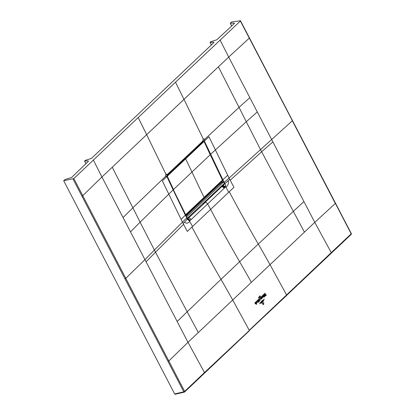 <?xml version="1.0" encoding="UTF-8"?>
<svg xmlns="http://www.w3.org/2000/svg" width="415" height="415" viewBox="0 0 415 415"><rect width="100%" height="100%" fill="white"/><g stroke="black" fill="none" stroke-linecap="round" stroke-linejoin="round"><path stroke-width="0.62" d="M234.47 23.38L234.314 23.079L230.268 23.214L231.477 22.011L240.311 20.75L240.389 21.041L240.311 20.75M292.259 120.5L240.389 21.041L175.488 82.206A5095.36 3308.676 46.6 0 1 183.985 99.372L101.934 176.992L123.058 217.569L132.888 207.801L140.12 222.17L130.502 231.871L123.058 217.569M88.312 161.352L88.271 160.932L88.312 161.352L71.613 177.464L65.212 179.456L63.682 180.748L73.86 178.58L175.488 82.206M88.421 161.238L88.271 160.932L84.624 160.937L85.438 160.32L91.367 158.463L213.787 42.652L213.741 42.231L213.787 42.652M213.896 42.538L213.741 42.231L210.115 42.377L210.535 41.827L216.843 39.762L234.34 23.52L234.314 23.079L234.34 23.52M184.317 392.139A0.674 0.674 0 0 0 184.628 391.968L183.809 391.827L184.644 391.402L184.317 392.139L175.166 394.25L174.663 393.939L63.682 180.748M73.009 179.021L183.809 391.827L174.663 393.939M73.86 178.58L82.756 195.673L81.9 196.124M93.251 159.858L101.934 176.992L82.756 195.673L125.792 278.341L144.96 259.645L130.502 231.871M138.169 117.512A5095.36 3308.676 46.6 0 1 146.661 134.678L166.088 174.601L166.643 174.077L166.991 174.814L166.82 176.427L166.342 176.878L165.518 175.146L166.088 174.601M249.27 38.149L249.202 37.853L249.27 38.149L228.712 57.057L220.028 39.923M203.407 139.295L203.983 138.76L204.803 140.493L204.325 140.944L203.205 140.555L202.852 139.819L203.407 139.295L183.985 99.372L228.712 57.057L303.941 201.571L293.332 211.38L261.673 151.771L272.863 141.873M267.753 313.268A0.674 0.436 -133.4 0 0 267.914 312.614L286.573 294.961L270.041 264.682L314.767 222.367L331.269 252.626L286.573 294.961L286.412 295.615L331.274 253.228L331.269 252.626L351.199 233.837L335.258 203.163M351.033 234.485A0.674 0.436 -133.4 0 0 351.199 233.837L351.111 233.562M167.956 361.429L168.812 360.983L184.644 391.402L204.491 372.561L204.341 373.235M166.991 174.814L185.111 157.804M166.809 176.359L173.154 189.966L166.83 176.417L166.954 174.98M203.864 141.152L204.113 141.069L222.575 179.835L222.845 179.7L204.398 141.09L203.205 140.555M166.866 176.489L166.991 174.959L203.21 140.69M222.575 179.835L223.976 182.548A6425.212 4093.493 -102.1 0 1 224.577 183.7L224.204 183.523M222.559 182.221L222.03 181.21M210.218 154.639L246.277 121.74L260.542 149.613L229.075 178.045L208.978 136.768L204.17 141.199M267.914 312.614L249.254 330.267L232.716 299.988L251.376 282.335A1205.01 782.488 -133.4 0 0 239.631 261.704A1205.098 782.441 46.6 0 1 210.607 209.393A116.657 75.748 -133.4 0 0 207.599 203.983L191.082 219.608A2.365 1.536 -133.4 0 0 188.586 218L186.9 219.021M187.601 219.364L166.918 176.505L162.338 180.888L183.103 223.457L184.473 222.134C186.091 223.701 187.855 223.498 189.759 221.522A116.657 75.748 46.6 0 1 192.524 226.502L187.321 231.446L183.103 223.457M173.154 189.966L185.339 215.183L173.128 189.883L140.12 222.17L154.385 250.043L144.96 259.645L146.085 261.808L155.516 252.201L187.186 311.8L220.972 279.352A1205.01 782.462 -133.4 0 1 232.716 299.988L198.308 332.54L187.186 311.8L177.163 321.506L146.085 261.808M181.028 219.462L185.339 215.183L187.378 219.063L187.746 218.933L187.424 219.068M183.565 224.333L155.516 252.201L154.385 250.043L186.74 217.891L185.339 215.183M222.98 184.68L222.347 186.07L224.795 187.71L225.319 187.113L222.834 185.738L221.989 186.205M225.319 187.113L225.568 186.667L223.12 185.505L222.834 185.738L223.249 184.426M223.12 185.505L224.847 183.56L224.25 182.408L223.976 182.548M229.744 179.332L233.961 187.326L228.696 192.28A116.657 75.748 -133.4 0 0 225.931 187.3C228.017 185.505 228.805 183.295 228.302 180.665L229.744 179.332L229.075 178.045L224.25 182.408L222.845 179.7L227.674 175.338M186.74 217.891L187.559 219.457L189.39 220.889L189.8 220.713L187.746 218.933L187.881 218.679L190.402 220.251L191.082 219.608M189.8 220.713L190.402 220.251M224.795 187.71L207.599 203.983A2.365 1.536 46.6 0 0 205.326 202.375L188.586 218M205.472 201.244A1.349 1.188 112.3 0 0 205.804 201.104L206.068 201.462L205.321 202.375A1.349 0.877 -133.4 0 1 204.59 202.079M187.507 218.243L187.881 218.679M200.756 202.084L200.461 201.612M192.353 210.037L192.036 209.591M203.469 198.769L203.744 199.257M212.184 191.274L211.946 190.75M221.107 187.004L220.37 187.149M224.116 188.358A2.365 1.536 -133.4 0 0 221.62 186.75L222.347 186.07M203.085 203.506A1.349 0.446 -105.9 0 1 203.034 203.724L202.774 203.801M225.931 187.3A116.657 75.748 -133.4 0 0 225.568 186.667C225.719 185.412 225.553 184.514 225.07 183.975L224.847 183.56M224.686 184.063L225.07 183.975M187.653 219.063L189.39 220.889A116.657 75.748 46.6 0 1 189.759 221.522M203.978 141.391L222.435 180.1L222.305 180.81L204.294 197.856A560.224 363.784 46.6 0 1 204.087 197.457L185.645 158.831A2155.173 1399.463 -133.4 0 0 185.375 158.271L203.433 140.986L202.53 141.09M186.294 215.001L204.294 197.856A560.224 363.784 46.6 0 1 204.087 197.457L185.645 158.831A2155.173 1399.463 -133.4 0 0 185.375 158.271L203.392 141.23L203.988 141.432A2155.173 1399.463 46.6 0 1 204.004 141.463L222.378 179.96M166.814 175.223L167.364 175.312L185.375 158.271L184.711 158.198L185.183 158.141L167.167 175.182L167.043 176.24L185.23 214.84M202.722 141.157L203.978 141.411M204.253 198.017L186.278 214.897L185.738 214.814L173.33 189.686M167.364 175.312L167.271 176.173L166.83 176.313M185.287 214.954L185.713 214.778M219.348 183.746L219.644 184.41L222.025 182.107L221.719 181.511M219.644 184.41L219.353 184.488M220.873 186.672L221.169 186.978L222.082 186.122L222.673 184.945M218.3 184.737L218.565 185.235M220.588 186.942L221.169 186.978M188.586 217.216L188.701 217.699L187.31 218.855M187.061 214.29L187.373 214.887L185.951 216.236M187.357 214.954L185.967 216.267L187.373 214.944M221.631 182.538L223.623 181.946L224.365 183.373L187.087 218.425M187.326 214.794L219.395 184.452M223.623 181.946L186.615 216.957L187.357 218.383M186.345 217.004L186.615 216.957M263.452 304.48L262.747 304.164L262.041 302.862L262.845 304.055L263.577 304.428L263.878 303.739L263.437 304.641M262.975 304.034L263.52 304.33L262.954 304.055L263.473 304.237L263.52 303.417L262.923 302.027L263.624 303.318L263.432 304.361M261.331 303.085L263.281 301.14L261.331 303.085M263.779 300.19L260.496 303.396L261.979 301.487L263.779 300.19M259.619 303.728L261.74 301.046L264.298 299.205L261.803 301.16L259.619 303.728M261.019 298.935L260.547 298.52L260.89 299.324L260.62 299.578L260.402 297.576L260.48 298.198L261.383 298.857L261.019 298.935M260.402 297.576L260.433 297.965M260.148 297.825L254.852 302.934L260.148 297.825M259.411 297.358L259.396 296.741L259.391 297.534L259.074 296.741L259.411 297.358M258.913 297.752L258.69 297.721C258.426 297.254 258.462 297.182 258.794 297.508L258.504 297.316L258.97 297.654L258.727 297.929M258.69 297.721C258.426 297.254 258.462 297.182 258.794 297.508C258.462 297.182 258.426 297.254 258.69 297.721M258.763 297.514L258.504 297.316M260.122 295.859L260.47 296.502L260.039 295.854M260.127 296.86L259.863 297.062L259.686 296.134L260.029 296.901M265.144 293.099L260.672 297.425L265.144 293.099M261.792 298.499L261.206 298.286L261.237 297.482L261.642 298.572M261.351 298.146L261.761 298.442M261.315 297.41L261.87 298.432L261.46 297.342M258.379 301.492L257.85 300.839L258.073 300.605C257.886 301.191 258.052 301.394 258.571 301.212L258.524 301.861L259.002 302.001L258.664 302.213L258.249 301.549M258.524 301.861L258.965 301.938M259.002 302.001L258.664 302.213M258.343 300.553L258.545 300.138L259.365 301.648L259.085 301.918L258.146 300.527M257.627 302.442L257.035 302.234L257.072 301.425L257.471 302.519M257.186 302.094L257.596 302.385M257.15 301.357L257.705 302.374L257.29 301.29M264.978 293.939L266.357 295.034L265.906 295.459L265.071 294.349L265.631 295.724L265.284 296.045L264.978 293.939M265.979 294.852L266.331 294.987M264.744 296.393L264.578 296.746L263.629 295.257L263.956 294.946L264.552 296.305M264.272 296.834L264.106 297.192L263.183 295.745L263.489 295.392L264.085 296.746M262.373 297.98L261.901 296.891L262.238 296.569L262.711 297.477L262.316 298.012M256.247 302.333L256.122 302.753L256.408 302.115L256.62 303.339L256.346 302.286M256.413 303.246L256.761 303.183M255.516 303.873L255.085 303.339L255.412 303.033L255.956 303.889L255.541 302.909L255.873 302.597L256.657 304.065L256.491 304.397L256.091 303.661L255.956 304.034L255.516 303.873L255.956 304.034M255.676 303.759L255.956 303.889M264.293 294.883L264.469 294.531L264.754 295.724L264.137 294.842M262.648 296.149C263.504 296.626 263.53 296.927 262.721 297.052L263.203 296.694L262.654 296.274L262.524 296.699L262.83 296.051M263.053 297.249L262.721 297.052M263.12 296.497L262.654 296.274M262.903 296.979L263.203 296.694M259.458 299.168L260.101 300.538L259.38 299.775L259.375 300.46L259.328 299.749L258.939 299.941L259.297 299.526L259.842 299.827L259.334 299.428L259.551 299.116M259.328 299.749L258.97 299.946M259.017 299.578L259.297 299.526M260.101 300.538L259.806 300.476M230.341 23.24L231.731 25.912M210.115 42.377L211.422 44.893M84.639 161.077L85.952 163.598M303.941 201.571L314.767 222.367L335.325 203.459L292.347 120.781L260.542 149.613L261.673 151.771L230.206 180.209M331.274 253.228L351.183 234.408A0.674 0.674 0 0 0 351.318 233.604L240.524 20.802M251.376 282.335L270.035 264.682A1205.01 782.488 -133.4 0 0 258.291 244.051L293.332 211.38L304.449 232.13M124.957 278.771L125.792 278.341L168.812 360.983L187.99 342.302L204.491 372.561L286.563 295.537M177.163 321.506L187.99 342.302L198.308 332.54M112.252 167.229L132.888 207.801L165.933 176.022M185.054 157.861L167.012 174.928M218.394 66.82L239.04 107.376L204.398 139.632M257.279 111.936L246.277 121.74L239.04 107.376L249.835 97.634M191.953 227.041A1205.103 782.628 46.6 0 0 220.977 279.352L258.291 244.051A1205.103 782.441 46.6 0 1 229.267 191.74M224.64 183.814L228.302 180.665M192.524 226.502L228.696 192.28M187.409 219.177L184.473 222.134M205.202 201.503L206.068 201.462L221.62 186.75M203.801 202.826L204.139 203.288L203.034 203.724M222.611 185.744L222.321 185.837M203.106 199.117L203.366 199.615M204.792 201.887A1.349 0.877 -133.4 0 0 205.529 202.183M204.388 202.271A1.349 0.877 -133.4 0 0 205.119 202.567M201.82 201.078L201.524 200.611M202.961 199.999L202.702 199.501M202.152 200.767L201.892 200.263M203.433 140.986L204.004 141.463L167.281 176.204L173.506 189.515L210.255 154.717L222.419 180.053M210.198 154.696L204.019 141.375M185.661 214.695L222.476 180.069L222.305 180.956L186.278 214.897M222.357 179.887L222.305 180.956M222.264 180.971L204.31 197.96M180.069 204.471L180.499 204.33M179.047 202.359L179.482 202.214M185.552 214.954L186.236 215.058M166.82 176.282L167.255 176.147M222.025 182.164L219.665 184.4L222.004 182.175M220.521 187.009L221.055 186.983M230.268 23.214L231.689 25.948M211.38 44.929L210.037 42.351M84.567 161.051L85.91 163.635M184.628 391.968L249.244 330.843M203.609 199.387L203.35 198.884M185.142 215.359L186.034 215.167M218.269 184.768L218.534 185.266"/></g></svg>
